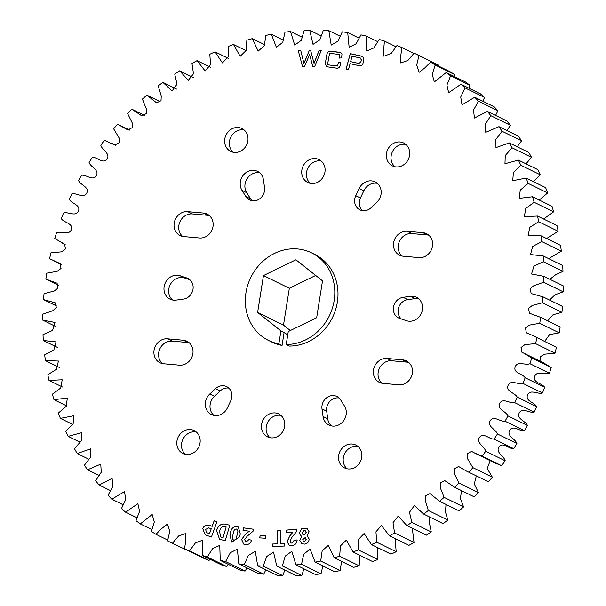 <?xml version="1.0" encoding="UTF-8"?>
<svg xmlns="http://www.w3.org/2000/svg" width="606" height="606" viewBox="0 0 606 606"><rect width="100%" height="100%" fill="white"/><g stroke="black" fill="none" stroke-linecap="round" stroke-linejoin="round"><path stroke-width="0.91" d="M405.838 144.433A12.756 11.423 -63.9 0 0 391.181 155.697A12.756 11.423 -63.9 0 0 394.9 166.726M386.507 153.401A12.756 11.423 -63.9 0 0 392.415 165.885A12.756 11.423 -63.9 0 0 409.558 155.462A12.756 11.423 -63.9 0 0 403.649 142.986A12.756 11.423 -63.9 0 0 386.507 153.401M358.002 446.478A12.756 11.423 -63.9 0 0 343.344 457.742A12.756 11.423 -63.9 0 0 347.056 468.771M338.671 455.447A12.756 11.423 -63.9 0 0 344.572 467.923A12.756 11.423 -63.9 0 0 361.721 457.507A12.756 11.423 -63.9 0 0 355.813 445.024A12.756 11.423 -63.9 0 0 338.671 455.447M339.072 397.975A11.059 9.908 -63.9 0 0 326.71 407.808A11.059 9.908 -63.9 0 0 326.672 411.186L327.725 418.784A12.756 11.423 116.1 0 0 331.482 425.912M323.043 416.489A12.756 11.423 116.1 0 0 328.997 425.064A12.756 11.423 116.1 0 0 343.14 421.359A12.756 11.423 116.1 0 0 344.503 406.043L340.61 399.839A11.059 9.908 -63.9 0 0 336.906 396.475A11.059 9.908 -63.9 0 0 322.036 405.512A11.059 9.908 -63.9 0 0 321.998 408.898L323.043 416.489L327.725 418.784M381.901 383.212A12.756 11.423 116.1 0 1 378.189 372.182A12.756 11.423 116.1 0 1 391.688 360.752L407.444 362.161A12.756 11.423 -63.9 0 1 408.603 362.327M387.007 358.457L402.763 359.866A12.756 11.423 -63.9 0 1 406.414 360.881A12.756 11.423 -63.9 0 1 411.83 375.402A12.756 11.423 -63.9 0 1 398.816 384.795L383.06 383.386A12.756 11.423 116.1 0 1 379.417 382.371A12.756 11.423 116.1 0 1 373.508 369.887A12.756 11.423 116.1 0 1 387.007 358.457L391.688 360.752M410.398 296.342A12.756 11.423 116.1 0 1 416.481 297.296A12.756 11.423 116.1 0 1 421.443 313.067A12.756 11.423 116.1 0 1 406.535 320.718L399.763 318.476A11.059 9.908 -63.9 0 1 398.642 318.014A11.059 9.908 -63.9 0 1 393.514 307.189A11.059 9.908 -63.9 0 1 403.111 297.326L410.398 296.342L415.072 298.629L407.785 299.622A11.059 9.908 -63.9 0 0 398.195 309.484A11.059 9.908 -63.9 0 0 401.361 319.006M402.043 256.043A12.756 11.423 116.1 0 1 398.331 245.006A12.756 11.423 116.1 0 1 411.83 233.575L427.586 234.984A12.756 11.423 -63.9 0 1 428.745 235.158M407.156 231.28L422.912 232.689A12.756 11.423 -63.9 0 1 426.556 233.704A12.756 11.423 -63.9 0 1 431.98 248.233A12.756 11.423 -63.9 0 1 418.958 257.618L403.202 256.209A12.756 11.423 116.1 0 1 399.559 255.194A12.756 11.423 116.1 0 1 393.658 242.711A12.756 11.423 116.1 0 1 407.156 231.28L411.83 233.575M359.153 188.511A12.756 11.423 116.1 0 1 375.122 181.898A12.756 11.423 116.1 0 1 376.75 202.449L371.024 207.797A11.059 9.908 -63.9 0 1 359.866 209.827A11.059 9.908 -63.9 0 1 354.745 199.003A11.059 9.908 -63.9 0 1 355.76 195.708L359.153 188.511L363.827 190.807L360.434 198.003A11.059 9.908 -63.9 0 0 359.419 201.298A11.059 9.908 -63.9 0 0 362.373 210.63M233.196 152.257A12.756 11.423 116.1 0 1 229.477 141.228A12.756 11.423 116.1 0 1 244.135 129.964M247.854 140.993A12.756 11.423 116.1 0 1 230.712 151.417A12.756 11.423 116.1 0 1 224.803 138.933A12.756 11.423 116.1 0 1 241.945 128.517A12.756 11.423 116.1 0 1 247.854 140.993M185.353 454.303A12.756 11.423 116.1 0 1 181.641 443.266A12.756 11.423 116.1 0 1 196.299 432.01M200.018 443.039A12.756 11.423 116.1 0 1 182.868 453.455A12.756 11.423 116.1 0 1 176.967 440.979A12.756 11.423 116.1 0 1 194.109 430.555A12.756 11.423 116.1 0 1 200.018 443.039M172.528 299.993A12.756 11.423 116.1 0 1 168.809 288.964A12.756 11.423 116.1 0 1 184.663 278.018L189.837 279.73M164.135 286.668A12.756 11.423 116.1 0 1 179.99 275.722L186.762 277.965A11.059 9.908 116.1 0 1 187.883 278.427A11.059 9.908 116.1 0 1 192.882 289.91A11.059 9.908 116.1 0 1 183.413 299.114L176.126 300.099A12.756 11.423 116.1 0 1 170.036 299.144A12.756 11.423 116.1 0 1 164.135 286.668M182.595 236.401A12.756 11.423 116.1 0 1 178.876 225.371A12.756 11.423 116.1 0 1 192.375 213.941L208.131 215.35A12.756 11.423 116.1 0 1 209.29 215.516M174.202 223.076A12.756 11.423 116.1 0 1 187.701 211.645L203.457 213.054A12.756 11.423 116.1 0 1 207.1 214.07A12.756 11.423 116.1 0 1 212.524 228.591A12.756 11.423 116.1 0 1 199.51 237.984L183.754 236.575A12.756 11.423 116.1 0 1 180.111 235.56A12.756 11.423 116.1 0 1 174.202 223.076M162.453 363.577A12.756 11.423 116.1 0 1 158.734 352.548A12.756 11.423 116.1 0 1 172.233 341.117L187.989 342.526A12.756 11.423 116.1 0 1 189.148 342.693M154.06 350.253A12.756 11.423 116.1 0 1 167.559 338.822L183.315 340.231A12.756 11.423 116.1 0 1 186.959 341.246A12.756 11.423 116.1 0 1 192.382 355.767A12.756 11.423 116.1 0 1 179.368 365.16L163.612 363.751A12.756 11.423 116.1 0 1 159.969 362.736A12.756 11.423 116.1 0 1 154.06 350.253M213.88 415.39A12.756 11.423 116.1 0 1 210.168 404.361A12.756 11.423 116.1 0 1 214.448 396.286L220.175 390.938A11.059 9.908 116.1 0 1 228.818 388.105M205.487 402.066A12.756 11.423 116.1 0 1 209.774 393.991L215.501 388.643A11.059 9.908 116.1 0 1 226.652 386.613A11.059 9.908 116.1 0 1 230.757 400.733L227.364 407.929A12.756 11.423 116.1 0 1 211.396 414.542A12.756 11.423 116.1 0 1 205.487 402.066M252.126 200.76A11.059 9.908 116.1 0 1 250.589 198.897L246.695 192.693A12.756 11.423 116.1 0 1 245.051 184.088A12.756 11.423 116.1 0 1 259.709 172.824M240.377 181.792A12.756 11.423 116.1 0 1 257.52 171.377A12.756 11.423 116.1 0 1 263.474 179.952L264.527 187.542A11.059 9.908 116.1 0 1 260.269 198.374A11.059 9.908 116.1 0 1 249.611 199.965A11.059 9.908 116.1 0 1 245.915 196.602L242.021 190.398A12.756 11.423 116.1 0 1 240.377 181.792M310.272 183.338A12.756 11.423 116.1 0 1 306.553 172.309A12.756 11.423 116.1 0 1 321.21 161.044M324.93 172.074A12.756 11.423 116.1 0 1 307.787 182.497A12.756 11.423 116.1 0 1 301.879 170.013A12.756 11.423 116.1 0 1 319.021 159.598A12.756 11.423 116.1 0 1 324.93 172.074M269.988 437.691A12.756 11.423 116.1 0 1 266.269 426.662A12.756 11.423 116.1 0 1 280.926 415.398M284.646 426.427A12.756 11.423 116.1 0 1 267.496 436.843A12.756 11.423 116.1 0 1 261.595 424.367A12.756 11.423 116.1 0 1 278.737 413.943A12.756 11.423 116.1 0 1 284.646 426.427M289.41 346.071A48.798 43.708 -63.9 0 0 336.088 308.037A48.798 43.708 -63.9 0 0 314.764 254.414L311.567 252.846A48.798 43.708 116.1 0 1 332.891 306.469A48.798 43.708 116.1 0 1 286.214 344.503L289.41 346.071M268.564 340.458L271.761 342.026A48.798 43.708 -63.9 0 0 282.055 345.42L284.108 332.459L280.919 330.891L278.866 343.852A48.798 43.708 116.1 0 1 268.564 340.458A48.798 43.708 116.1 0 1 247.816 284.888A48.798 43.708 116.1 0 1 297.622 248.96A48.798 43.708 116.1 0 1 311.567 252.846M358.79 63.425L360.775 62.138L361.358 59.964L360.252 57.994L352.078 56.199L350.616 61.63L358.843 63.456L360.775 62.138M360.865 58.199L360.252 57.994M221.591 537.234L223.031 537.598L226.167 526.955L224.75 526.606C222.175 526.349 220.516 527.674 219.766 530.576L219.516 531.417L220.781 536.946L223.031 537.598M303.962 530.447L302.03 532.947L303.023 534.712L304.204 534.856L306.144 532.333L305.159 530.583L303.962 530.447M306.151 539.242L305.25 537.492L302.674 539.757L303.568 541.461L304.523 541.575L306.204 539.264L305.272 537.507M233.53 532.295L232.651 536.022C231.939 537.984 232.318 539.355 233.787 540.12C235.401 539.969 236.34 538.923 236.598 536.984L237.499 533.166C238.219 531.189 237.847 529.811 236.385 529.015C234.734 529.205 233.78 530.295 233.53 532.295M233.31 539.976L233.84 540.143C235.454 539.991 236.385 538.946 236.651 537.014L236.598 536.984M236.916 529.189L236.385 529.015M209.487 533.613L211.252 528.743L208.722 527.894L205.585 529.424L206.593 532.621L209.54 533.636L211.252 528.743M360.828 62.16L361.358 59.964M361.411 59.994L360.305 58.017M358.843 63.456L350.616 61.63M223.084 537.62L226.167 526.955M220.811 536.961L221.637 537.264M303.076 534.734L304.204 534.856M304.25 534.878L306.144 532.333M306.197 532.356L305.189 530.598M303.591 541.476L304.523 541.575M304.576 541.597L306.204 539.264M233.34 539.991L233.84 540.143M236.651 537.014L237.499 533.166M237.552 533.197C238.272 531.22 237.9 529.833 236.431 529.046M206.941 532.772L209.54 533.636M346.117 69.228L350.298 53.676L362.865 56.563M219.539 539.219L216.615 530.667L216.827 529.955C218.365 525.463 221.243 523.531 225.462 524.16L229.81 525.25L225.243 540.787L219.516 539.204L216.562 530.644L216.774 529.924C218.311 525.44 221.198 523.508 225.409 524.137L229.818 525.235M243.036 530.326L243.521 527.871L253.437 529.227M243.635 544.074L241.696 539.491L245.218 534.575L249.286 531.197L242.983 530.318L243.468 527.849L253.437 529.205L253.02 531.303L247.225 536.174L244.597 539.598L246.028 542.135L248.68 539.696L251.573 540.09C250.619 543.34 248.596 544.839 245.491 544.597L243.612 544.059L241.642 539.461L245.165 534.553L249.233 531.167M245.438 541.969L246.081 542.165L248.733 539.719L251.573 540.113M302.561 66.668L298.311 50.821L300.811 50.798L303.954 63.418L309.196 50.722L310.711 50.715L314.06 63.327L319.036 50.662L321.18 50.646M309.249 50.752L310.719 50.737M298.364 50.843L300.818 50.828M312.863 66.577L309.59 54.601L304.462 66.652L302.515 66.668L298.311 50.821M272.511 546.506L272.632 544.037L277.2 543.87L277.851 530.348L280.873 530.235M277.851 530.348L280.873 530.212L280.222 543.726L284.729 543.574M466.188 470.938L488.428 481.778L466.188 470.938L458.644 466.499L454.288 468.802L454.333 473.612L458.977 483.043L478.452 492.602A273.276 244.779 -63.9 0 1 474.24 496.867L454.765 487.307L444.721 480.588L440.32 482.823L440.251 487.633L444.107 497.359L463.582 506.919A273.276 244.779 -63.9 0 1 459.106 510.85L439.623 501.291L429.965 493.61L425.495 495.723L425.276 500.526L428.344 510.502L447.826 520.062A273.276 244.779 -63.9 0 1 443.107 523.637L423.624 514.077L414.436 505.48L409.505 512.237L411.792 522.395L431.275 531.954A273.276 244.779 -63.9 0 1 426.344 535.159L406.868 525.599L398.225 516.13L393.029 522.683L394.551 532.977L414.027 542.537A273.276 244.779 -63.9 0 1 408.914 545.347L389.438 535.787L381.409 525.493L375.955 531.818L376.712 542.181L396.188 551.74A273.276 244.779 -63.9 0 1 390.923 554.142L371.44 544.582L364.092 533.507L358.388 539.575L358.381 549.953L377.856 559.512A273.276 244.779 -63.9 0 1 372.47 561.497L352.987 551.937L346.367 540.135L340.42 545.915L339.663 556.247L359.146 565.807A273.276 244.779 -63.9 0 1 353.669 567.352L334.186 557.793L328.338 545.332L322.165 550.809L320.68 561.035L340.163 570.594A273.276 244.779 -63.9 0 1 334.626 571.693L315.143 562.133L310.113 549.074L303.727 554.21L301.538 564.269L321.013 573.829A273.276 244.779 -63.9 0 1 315.453 574.48L295.97 564.921L291.804 551.331L285.221 556.111L282.343 565.951L301.818 575.511A273.276 244.779 -63.9 0 1 296.266 575.7L276.783 566.14L273.503 552.089L266.746 556.497L263.209 566.057L282.691 575.617A273.276 244.779 -63.9 0 1 277.177 575.352L257.694 565.792L255.323 551.339L248.415 555.361L244.256 564.587L263.739 574.147A273.276 244.779 -63.9 0 1 258.292 573.428L238.817 563.868L237.378 549.104L230.341 552.71L225.591 561.557A273.276 244.779 116.1 0 1 220.251 560.391L239.734 569.951A273.276 244.779 -63.9 0 0 245.066 571.117L246.975 567.875M220.251 560.391L219.773 545.392L212.623 548.559L207.32 556.982A273.276 244.779 116.1 0 1 202.116 555.376L221.599 564.936A273.276 244.779 -63.9 0 0 226.803 566.542L228.318 564.353M202.116 555.376L202.768 547.529L202.593 540.211L195.374 542.938L189.557 550.892A273.276 244.779 116.1 0 1 184.519 548.847L203.995 558.406A273.276 244.779 -63.9 0 0 209.04 560.452L210.009 559.247M184.519 548.847L185.769 540.832L185.769 533.5L178.618 535.969L172.399 543.317L192.147 552.596M438.297 65.933L438.441 65.145A273.276 244.779 -63.9 0 0 433.601 62.683L414.118 53.123A273.276 244.779 116.1 0 1 418.966 55.593L416.693 65.069L419.14 72.303L424.935 67.796L430.563 62.138L450.046 71.697A273.276 244.779 -63.9 0 1 454.667 74.568L435.184 65.009L432.214 74.447L434.343 81.908L446.205 72.538L465.688 82.098A273.276 244.779 -63.9 0 1 470.051 85.363L450.576 75.803L446.925 85.09L448.645 92.748L460.954 84.257L480.429 93.816A273.276 244.779 -63.9 0 1 484.52 97.452L465.044 87.893L460.719 96.99L462.03 104.815L474.71 97.24L494.193 106.8A273.276 244.779 -63.9 0 1 497.98 110.784L478.505 101.225L473.521 110.065L474.43 118.034L487.406 111.398L506.881 120.958A273.276 244.779 -63.9 0 1 510.35 125.268L490.875 115.708L485.255 124.238L485.77 132.313L498.958 126.654L518.441 136.214A273.276 244.779 -63.9 0 1 521.561 140.827L502.086 131.267L495.859 139.425L495.966 147.584L509.313 142.918L528.788 152.477A273.276 244.779 -63.9 0 1 531.553 157.363L512.07 147.803L505.26 155.537L504.965 163.749L518.388 160.09L537.87 169.65A273.276 244.779 -63.9 0 1 540.257 174.778L520.774 165.218L513.411 172.483L512.721 180.717L526.152 178.073L545.627 187.633A273.276 244.779 -63.9 0 1 547.619 192.981L528.144 183.421L520.259 190.148L519.19 198.389L532.538 196.761L552.021 206.32A273.276 244.779 -63.9 0 1 553.611 211.85L534.136 202.29L525.766 208.441L524.334 216.653L537.53 216.047L557.005 225.606A273.276 244.779 -63.9 0 1 558.187 231.287L538.711 221.728L529.902 227.258L528.114 235.416L541.082 235.81L560.565 245.369A273.276 244.779 -63.9 0 1 561.323 251.172L541.847 241.612L532.636 246.475L530.523 254.565L543.188 255.944L562.663 265.504A273.276 244.779 -63.9 0 1 562.997 271.39L543.521 261.83L533.962 265.981L531.538 273.988L543.817 276.328L563.3 285.888A273.276 244.779 -63.9 0 1 563.209 291.819L543.726 282.26L533.856 285.668L530.159 288.744L531.167 293.577L542.984 296.834L562.459 306.394A273.276 244.779 -63.9 0 1 561.944 312.348L542.468 302.788L532.326 305.416L528.538 308.371L529.424 313.226L540.681 317.355L560.156 326.914A273.276 244.779 -63.9 0 1 559.217 332.838L539.741 323.278L529.356 325.104L525.5 327.982L526.334 332.83L532.682 335.466L556.406 347.314L532.682 335.466M454.174 76.447L454.667 74.568M469.059 88.241L470.051 85.363M482.884 101.247L484.52 97.452M495.564 115.405L497.98 110.784M507.025 130.608L510.35 125.268M517.191 146.781L521.561 140.827M526 163.825L531.553 157.363M533.378 181.618L540.257 174.778M539.257 200.056L547.619 192.981M543.567 219.008L553.611 211.85M546.597 238.522L558.187 231.287M548.68 258.641L561.323 251.172M549.854 279.283L555.634 274.753L562.997 271.39M549.551 300.061L555.028 294.781L563.209 291.819M547.68 320.786L553.036 314.756L561.944 312.348M544.688 341.36L549.619 334.595L559.217 332.838M540.832 361.509L540.666 356.495L544.786 354.169L555.051 353.192A273.276 244.779 -63.9 0 0 556.406 347.314M551.225 367.494L543.43 362.789L523.955 353.23L531.742 357.934L551.225 367.494A273.276 244.779 -63.9 0 1 549.453 373.273L529.977 363.714C525.22 365.645 517.463 360.638 515.153 366.895C513.138 373.235 522.516 373.531 525.16 377.75L544.635 387.31C541.991 383.09 532.621 382.795 534.636 376.455C536.946 370.198 544.696 375.205 549.453 373.273M501.594 465.666L482.111 456.106L474.907 453.174L494.39 462.734L501.594 465.666A273.276 244.779 -63.9 0 0 505.199 460.818C503.942 455.826 495.337 452.5 499.003 446.94C502.912 441.562 508.684 448.978 513.646 448.629A273.276 244.779 -63.9 0 0 516.918 443.531C515.297 438.683 506.419 436.1 509.699 430.29C513.237 424.647 519.562 431.517 524.516 430.76A273.276 244.779 -63.9 0 0 527.432 425.442C525.463 420.784 516.365 418.951 519.236 412.928C522.387 407.043 529.227 413.33 534.144 412.171A273.276 244.779 -63.9 0 0 536.696 406.671C534.378 402.21 525.114 401.149 527.568 394.945C530.303 388.863 537.62 394.521 542.476 392.976A273.276 244.779 -63.9 0 0 544.635 387.31M488.428 481.778A273.276 244.779 -63.9 0 0 492.352 477.21L487.216 468.514L490.193 460.674M478.452 492.602L474.301 483.974L476.324 475.915M463.582 506.919L460.348 498.465L461.613 490.671M447.826 520.062L445.448 511.903L446.031 504.434M431.275 531.954L429.692 524.243L429.449 516.933M414.027 542.537L412.307 528.273M396.188 551.74L395.082 538.56M377.856 559.512L377.727 547.665M359.146 565.807L359.896 555.323M340.163 570.594L341.564 561.414M321.013 573.829L322.862 565.921M301.818 575.511L303.932 568.822M282.691 575.617L284.896 570.117M263.739 574.147L265.867 569.799M286.676 532.583L286.668 530.106L296.826 529.114M289.123 545.241L287.191 541.635L289.706 536.136L293.084 531.985L286.623 532.583L286.615 530.083L296.826 529.083L296.842 531.212L292.039 537.174L290.107 541.037L291.031 542.968L292.054 543.12L294.198 540.211L297.167 539.923C296.872 543.249 295.152 545.15 292.009 545.635L289.092 545.233L287.138 541.605L289.66 536.113L293.031 531.962M291.062 542.984L292.107 543.15L294.251 540.234L297.167 539.954M301.78 543.779L299.796 540.37L301.644 536.583L299.129 533.174L301.864 528.553L307.045 528.288M299.129 533.174L301.826 528.523L307.015 528.273L309.06 531.667L307.234 535.909M259.815 537.893L260.141 535.431L265.776 535.772M237.014 526.576L238.347 526.993L240.287 533.931L239.612 536.802L231.825 542.143L229.924 535.242L230.606 532.371C231.356 528.387 233.492 526.455 237.014 526.576L238.37 527.008M339.133 58.093L339.784 54.525L329.581 53.305L327.475 64.797L337.678 66.024L338.406 62.062L340.686 62.88L340.345 64.751C339.989 67.349 338.625 68.47 336.262 68.099L326.316 66.683L325.377 63.001L326.907 54.638C327.278 52.04 328.649 50.919 331.02 51.29L340.898 52.699M205.207 534.863L202.76 528.53C204.32 525.41 206.638 524.402 209.706 525.5L212.191 526.326L214.183 520.842L216.956 521.766L211.433 536.992L205.184 534.848L202.715 528.5C204.267 525.387 206.585 524.372 209.653 525.47L212.138 526.303L214.13 520.819L216.963 521.766M361.729 56.176L362.842 56.547L363.933 59.865L362.994 63.335C362.373 65.395 361.1 66.183 359.176 65.69L350.063 63.683L348.435 69.743L346.064 69.22L350.253 53.646L361.782 56.206M246.081 542.165L245.46 541.984M314.006 63.304L318.983 50.639L321.195 50.616L314.65 66.562L312.817 66.577L309.59 54.601M303.901 63.395L309.196 50.722M280.222 543.726L284.729 543.552L284.608 546.044L272.458 546.506L272.579 544.014L277.147 543.84L277.798 530.326M225.591 561.557L245.066 571.117M207.32 556.982L226.803 566.542M189.557 550.892L209.04 560.452M172.399 543.317A273.276 244.779 116.1 0 1 167.559 540.855L169.831 531.371L167.377 524.137L161.582 528.644L155.954 534.303L167.703 540.067M155.954 534.303A273.276 244.779 116.1 0 1 151.333 531.432L154.31 521.993L152.174 514.532L140.312 523.902L151.826 529.553M140.312 523.902A273.276 244.779 116.1 0 1 135.949 520.637L139.6 511.35L137.88 503.692L125.571 512.184L136.941 517.759M125.571 512.184A273.276 244.779 116.1 0 1 121.48 508.548L125.798 499.45L124.488 491.625L111.807 499.2L123.116 504.753M111.807 499.2A273.276 244.779 116.1 0 1 108.019 495.216L112.996 486.376L112.087 478.407L99.119 485.042L110.436 490.595M99.119 485.042A273.276 244.779 116.1 0 1 95.65 480.732L101.263 472.203L100.755 464.128L87.559 469.786L98.975 475.392M87.559 469.786A273.276 244.779 116.1 0 1 84.439 465.173L90.665 457.015L90.559 448.857L77.212 453.523L88.809 459.219M77.212 453.523A273.276 244.779 116.1 0 1 74.447 448.637L81.265 440.903L81.552 432.692L68.13 436.35L80 442.175M68.13 436.35A273.276 244.779 116.1 0 1 65.743 431.222L73.114 423.965L73.796 415.724L60.373 418.367L72.622 424.382M60.373 418.367A273.276 244.779 116.1 0 1 58.381 413.019L66.266 406.293L67.327 398.051L53.979 399.68L66.743 405.944M53.979 399.68A273.276 244.779 116.1 0 1 52.389 394.15L60.759 387.999L62.191 379.788L48.995 380.394L62.433 386.992M48.995 380.394A273.276 244.779 116.1 0 1 47.813 374.713L56.623 369.183L58.411 361.024L45.435 360.631L59.403 367.478M45.435 360.631A273.276 244.779 116.1 0 1 44.677 354.828L53.881 349.965L56.002 341.875L43.337 340.496L57.32 347.359M43.337 340.496A273.276 244.779 116.1 0 1 43.003 334.61L52.563 330.459L54.987 322.453L42.7 320.112L56.146 326.717M42.7 320.112A273.276 244.779 116.1 0 1 42.791 314.181L52.661 310.772L56.366 307.696L55.351 302.864L43.541 299.606L56.449 305.939M43.541 299.606A273.276 244.779 116.1 0 1 44.056 293.652L54.199 291.024L57.987 288.07L57.1 283.214L45.844 279.086L58.32 285.214M45.844 279.086A273.276 244.779 116.1 0 1 46.783 273.162L57.161 271.337L61.024 268.458L60.191 263.61L49.594 258.686A273.276 244.779 116.1 0 1 50.949 252.808L61.562 251.838L65.471 248.945L64.577 244.135L54.775 238.506A273.276 244.779 116.1 0 1 56.547 232.727C61.304 230.795 69.054 235.802 71.364 229.545C73.379 223.205 64.009 222.91 61.365 218.69A273.276 244.779 116.1 0 1 63.524 213.024C68.38 211.479 75.697 217.137 78.432 211.055C80.886 204.851 71.622 203.79 69.304 199.329A273.276 244.779 116.1 0 1 71.856 193.829C76.773 192.67 83.613 198.957 86.764 193.072C89.635 187.049 80.537 185.216 78.568 180.558A273.276 244.779 116.1 0 1 81.484 175.24C86.438 174.483 92.763 181.353 96.301 175.71C99.581 169.9 90.703 167.317 89.082 162.469A273.276 244.779 116.1 0 1 92.354 157.371C97.316 157.022 103.088 164.438 106.997 159.06C110.663 153.5 102.058 150.174 100.801 145.182A273.276 244.779 116.1 0 1 104.406 140.334L114.852 145.008L119.193 142.743L119.087 137.903L113.648 128.79A273.276 244.779 116.1 0 1 117.572 124.222L127.881 129.942L132.237 127.639L132.184 122.829L127.548 113.398A273.276 244.779 116.1 0 1 131.76 109.133L141.796 115.852L146.205 113.617L146.273 108.807L142.418 99.081A273.276 244.779 116.1 0 1 146.894 95.15L156.56 102.831L161.022 100.717L161.249 95.915L158.174 85.938A273.276 244.779 116.1 0 1 162.893 82.363L172.081 90.961L177.02 84.204L174.725 74.046A273.276 244.779 116.1 0 1 179.656 70.841L188.299 80.31L193.496 73.758L191.973 63.463A273.276 244.779 116.1 0 1 197.086 60.653L205.116 70.947L210.562 64.622L209.812 54.26A273.276 244.779 116.1 0 1 215.077 51.858L222.432 62.933L228.136 56.866L228.144 46.488A273.276 244.779 116.1 0 1 233.53 44.503L240.158 56.305L246.104 50.525L246.854 40.193A273.276 244.779 116.1 0 1 252.331 38.648L258.179 51.109L264.36 45.632L265.837 35.406A273.276 244.779 116.1 0 1 271.374 34.307L276.404 47.366L282.79 42.231L284.987 32.171A273.276 244.779 116.1 0 1 290.547 31.52L294.721 45.109L301.303 40.329L304.182 30.489A273.276 244.779 116.1 0 1 309.734 30.3L313.022 44.352L319.779 39.943L323.309 30.383A273.276 244.779 116.1 0 1 328.823 30.648L331.202 45.102L338.11 41.079L342.261 31.853A273.276 244.779 116.1 0 1 347.708 32.572L349.147 47.336L356.184 43.73L360.934 34.883A273.276 244.779 116.1 0 1 366.266 36.049L366.751 51.048L373.894 47.882L379.197 39.458A273.276 244.779 116.1 0 1 384.401 41.064L383.75 48.912L383.924 56.229L391.15 53.502L396.96 45.548A273.276 244.779 116.1 0 1 402.005 47.594L400.755 55.608L400.755 62.941L407.906 60.471L414.118 53.123M144.387 115.329L131.76 109.133M159.969 101.566L146.894 95.15M176.551 89.067L162.893 82.363M193.693 77.727L179.656 70.841M210.918 67.44L197.086 60.653M228.273 58.335L215.077 51.858M246.104 50.677L233.53 44.503M264.436 44.586L252.331 38.648M283.138 40.079L271.374 34.307M302.068 37.178L290.547 31.52M321.104 35.883L309.734 30.3M340.133 36.201L328.823 30.648M359.025 38.125L347.708 32.572M377.682 41.647L366.266 36.049M395.991 46.753L384.401 41.064M413.853 53.404L402.005 47.594M438.441 65.145L418.966 55.593M430.563 62.138A273.276 244.779 116.1 0 1 435.184 65.009M446.205 72.538A273.276 244.779 116.1 0 1 450.576 75.803M460.954 84.257A273.276 244.779 116.1 0 1 465.044 87.893M474.71 97.24A273.276 244.779 116.1 0 1 478.505 101.225M487.406 111.398A273.276 244.779 116.1 0 1 490.875 115.708M498.958 126.654A273.276 244.779 116.1 0 1 502.086 131.267M509.313 142.918A273.276 244.779 116.1 0 1 512.07 147.803M518.388 160.09A273.276 244.779 116.1 0 1 520.774 165.218M526.152 178.073A273.276 244.779 116.1 0 1 528.144 183.421M532.538 196.761A273.276 244.779 116.1 0 1 534.136 202.29M537.53 216.047A273.276 244.779 116.1 0 1 538.711 221.728M541.082 235.81A273.276 244.779 116.1 0 1 541.847 241.612M543.188 255.944A273.276 244.779 116.1 0 1 543.521 261.83M543.817 276.328A273.276 244.779 116.1 0 1 543.726 282.26M542.984 296.834A273.276 244.779 116.1 0 1 542.468 302.788M540.681 317.355A273.276 244.779 116.1 0 1 539.741 323.278M555.051 353.192L535.568 343.632L524.955 344.602L521.046 347.496L521.948 352.306L523.955 353.23M536.924 337.754A273.276 244.779 116.1 0 1 535.568 343.632M531.742 357.934A273.276 244.779 116.1 0 1 529.977 363.714M542.476 392.976L522.993 383.416C518.145 384.961 510.828 379.303 508.086 385.386C505.639 391.59 514.895 392.65 517.213 397.112L536.696 406.671M525.16 377.75A273.276 244.779 116.1 0 1 522.993 383.416M534.144 412.171L514.668 402.611C509.752 403.77 502.904 397.483 499.761 403.369C496.89 409.391 505.98 411.224 507.957 415.883L527.432 425.442M517.213 397.112A273.276 244.779 116.1 0 1 514.668 402.611M524.516 430.76L505.033 421.2C500.086 421.958 493.761 415.087 490.216 420.731C486.944 426.541 495.814 429.124 497.435 433.972L516.918 443.531M507.957 415.883A273.276 244.779 116.1 0 1 505.033 421.2M513.646 448.629L494.163 439.07C489.209 439.418 483.437 432.002 479.52 437.38C475.861 442.941 484.467 446.266 485.724 451.258L505.199 460.818M497.435 433.972A273.276 244.779 116.1 0 1 494.163 439.07M485.724 451.258A273.276 244.779 116.1 0 1 482.111 456.106M474.907 453.174L471.673 451.432L467.332 453.697L467.438 458.537L472.877 467.65L492.352 477.21M472.877 467.65A273.276 244.779 116.1 0 1 468.953 472.218M458.977 483.043A273.276 244.779 116.1 0 1 454.765 487.307M444.107 497.359A273.276 244.779 116.1 0 1 439.623 501.291M428.344 510.502A273.276 244.779 116.1 0 1 423.624 514.077M411.792 522.395A273.276 244.779 116.1 0 1 406.868 525.599M394.551 532.977A273.276 244.779 116.1 0 1 389.438 535.787M376.712 542.181A273.276 244.779 116.1 0 1 371.44 544.582M358.381 549.953A273.276 244.779 116.1 0 1 352.987 551.937M339.663 556.247A273.276 244.779 116.1 0 1 334.186 557.793M320.68 561.035A273.276 244.779 116.1 0 1 315.143 562.133M301.538 564.269A273.276 244.779 116.1 0 1 295.97 564.921M282.343 565.951A273.276 244.779 116.1 0 1 276.783 566.14M263.209 566.057A273.276 244.779 116.1 0 1 257.694 565.792M244.256 564.587A273.276 244.779 116.1 0 1 238.817 563.868M307.212 535.901L309.105 538.954C308.977 541.923 307.492 543.635 304.644 544.097L301.758 543.764L299.743 540.347L301.599 536.56L301.076 536.34M301.644 536.583L299.076 533.151M265.451 538.234L259.754 537.893L260.088 535.409L265.784 535.749L265.451 538.234M231.825 542.143L229.871 535.212L230.553 532.341C231.303 528.364 233.439 526.432 236.961 526.553M338.406 62.062L340.693 62.872M337.678 66.024L338.353 62.032M327.475 64.797L337.633 65.993M339.209 52.26L340.875 52.684L341.996 53.979L341.602 57.896L339.072 58.1L339.731 54.502M331.02 51.29L339.163 52.237M326.907 54.638L326.854 54.616C327.225 52.01 328.596 50.896 330.967 51.268M325.377 63.001L326.854 54.616M326.316 66.683L325.324 62.971M284.108 332.459L287.729 334.929M363.827 190.807A12.756 11.423 116.1 0 1 377.311 183.345M415.072 298.629A12.756 11.423 116.1 0 1 418.67 298.743M280.919 330.891L257.626 312.438L263.466 275.578L295.902 259.792L322.506 280.866L316.665 317.726L288.267 331.543L286.214 344.503M263.466 275.578L289.335 288.274L315.673 275.457M257.626 312.438L283.494 325.134L289.335 288.274M290.327 330.543L283.494 325.134M278.866 343.852L282.055 345.42M403.111 297.326L407.785 299.622M355.76 195.708L360.434 198.003M179.99 275.722L184.663 278.018M187.701 211.645L192.375 213.941M167.559 338.822L172.233 341.117M209.774 393.991L214.448 396.286M321.998 408.898L326.672 411.186M402.763 359.866L407.444 362.161M422.912 232.689L427.586 234.984M186.762 277.965L188.928 279.033M203.457 213.054L208.131 215.35M183.315 340.231L187.989 342.526M215.501 388.643L220.175 390.938M245.915 196.602L250.589 198.897M242.021 190.398L246.695 192.693M53.843 260.974L61.312 264.64M62.569 243.211L65.168 244.491M111.61 143.266L115.807 145.326M120.329 125.503L129.676 130.085"/></g></svg>
